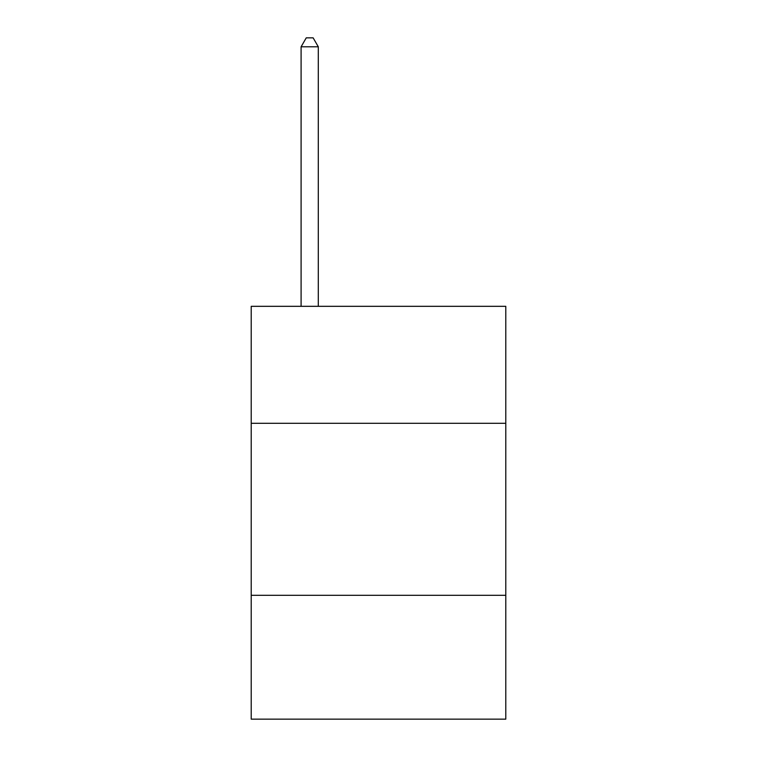 <?xml version="1.0" encoding="UTF-8"?>
<svg xmlns="http://www.w3.org/2000/svg" width="757" height="757" viewBox="0 0 757 757"><rect width="100%" height="100%" fill="white"/><g stroke="black" fill="none" stroke-linecap="round" stroke-linejoin="round"><path stroke-width="1.14" d="M505.79 423.295L505.79 306.32L251.21 306.32L251.21 423.295L505.79 423.295L505.79 719.15L251.21 719.15L251.21 423.295M505.79 595.305L251.21 595.305M318.3 306.32L318.3 46.792L301.097 46.792L301.097 306.32M301.097 46.792L306.254 37.85L313.133 37.85L318.3 46.792"/></g></svg>

